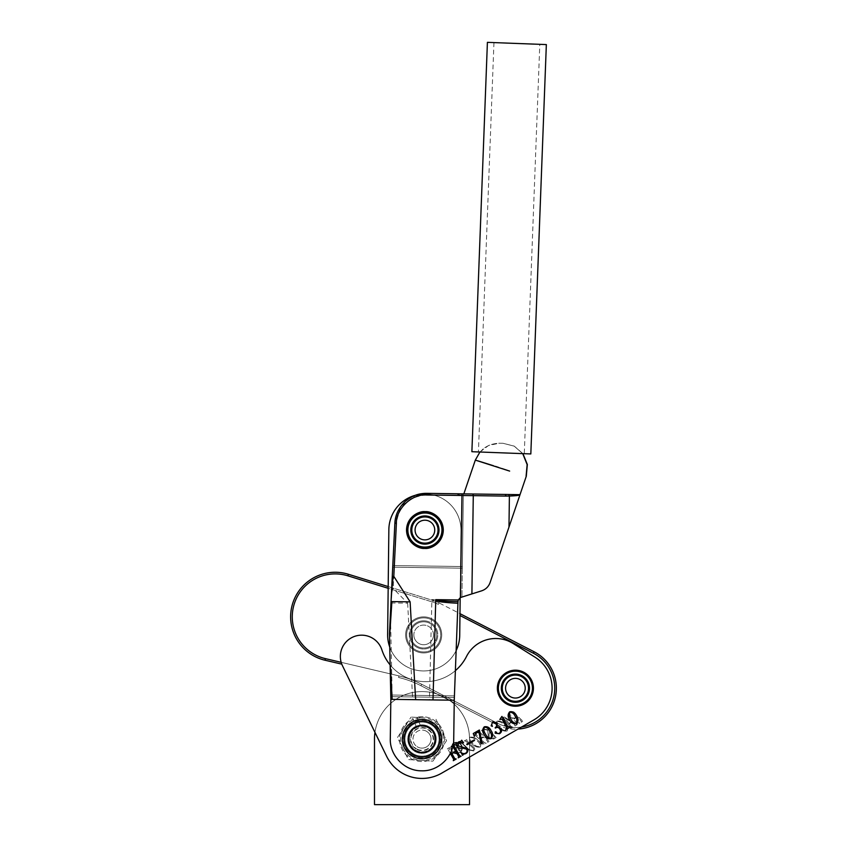 <?xml version="1.0" encoding="UTF-8"?>
<svg xmlns="http://www.w3.org/2000/svg" width="847" height="847" viewBox="0 0 847 847"><rect width="100%" height="100%" fill="white"/><g stroke="black" fill="none" stroke-linecap="round" stroke-linejoin="round"><path stroke-width="0.64" stroke-dasharray="4.24 3.18" d="M403.977 739.103A18.02 18.02 0 0 0 422.007 757.133A18.02 18.02 0 0 0 440.027 739.103A18.02 18.02 0 0 0 422.007 721.083A18.02 18.02 0 0 0 403.977 739.103A18.02 18.02 0 0 0 422.007 757.133A18.02 18.02 0 0 0 440.027 739.103A18.02 18.02 0 0 0 422.007 721.083A18.02 18.02 0 0 0 403.977 739.103A18.02 18.02 0 0 0 422.007 757.133A18.02 18.02 0 0 0 440.027 739.103A18.02 18.02 0 0 0 422.007 721.083A18.02 18.02 0 0 0 403.977 739.103A18.02 18.02 0 0 0 422.007 757.133A18.02 18.02 0 0 0 440.027 739.103A18.02 18.02 0 0 0 422.007 721.083A18.02 18.02 0 0 0 403.977 739.103M497.38 688.209A18.02 18.02 0 0 0 515.41 706.239A18.02 18.02 0 0 0 533.43 688.209A18.02 18.02 0 0 0 515.41 670.189A18.02 18.02 0 0 0 497.38 688.209A18.02 18.02 0 0 0 515.41 706.239A18.02 18.02 0 0 0 533.43 688.209A18.02 18.02 0 0 0 515.41 670.189A18.02 18.02 0 0 0 497.38 688.209A18.02 18.02 0 0 0 515.41 706.239A18.02 18.02 0 0 0 533.43 688.209A18.02 18.02 0 0 0 515.41 670.189A18.02 18.02 0 0 0 497.38 688.209M459.953 615.494L533.388 653.238A39.322 39.322 0 0 1 554.732 688.23A39.322 39.322 0 0 1 497.422 723.19L496.681 724.64L420.927 685.699L496.681 724.64A40.963 40.963 0 0 0 518.004 729.087L533.758 719.992A36.707 36.707 0 0 0 534.859 657.081L513.113 643.498A32.768 32.768 0 0 0 466.496 656.489A45.876 45.876 0 0 1 381.912 649.914A21.302 21.302 0 0 0 340.346 656.467A21.302 21.302 0 0 0 342.506 665.806L386.656 756.35A39.322 39.322 0 0 0 441.668 773.163L533.758 719.992A36.707 36.707 0 0 0 534.859 657.081L513.113 643.498A32.768 32.768 0 0 0 466.496 656.489A45.876 45.876 0 0 1 381.912 649.914A21.302 21.302 0 0 0 340.346 656.467A21.302 21.302 0 0 0 342.506 665.806L386.656 756.35A39.322 39.322 0 0 0 441.668 773.163L533.758 719.992A36.707 36.707 0 0 0 534.859 657.081L513.113 643.498A32.768 32.768 0 0 0 466.496 656.489A45.876 45.876 0 0 1 381.912 649.914A21.302 21.302 0 0 0 340.346 656.467A21.302 21.302 0 0 0 342.506 665.806M450.308 753.396L448.105 749.584L446.676 749.214L449.588 747.53L449.206 748.97L450.964 752.02M453.029 746.758L451.589 746.366L454.5 744.693L454.119 746.122L459.699 755.778L461.128 756.159L458.216 757.843L458.598 756.413L455.76 751.49L451.938 753.703L454.775 758.616L456.215 758.997L453.293 760.68L453.685 759.251L448.105 749.584L446.676 749.214L449.588 747.53L449.206 748.97L451.726 753.332L455.548 751.13L453.029 746.758L451.589 746.366L453.06 745.529M455.379 670.644A45.876 45.876 0 0 1 390.118 664.906M466.475 749.129L462.324 748.028C460.175 748.632 458.481 748.145 457.221 746.556C456.448 744.555 456.988 742.978 458.83 741.834L461.319 741.136L461.679 740.193L463.563 742.808L458.926 742.268L458.026 745.836L467.353 748.547C468.306 750.686 467.777 752.369 465.786 753.608L463.267 754.328L462.684 755.397L460.652 751.956C462.091 753.618 463.775 754.021 465.712 753.163C467.226 752.104 467.48 750.76 466.475 749.129M474.511 740.447L467.046 744.757L466.739 744.206L474.204 739.897L474.511 740.447M479.36 730.008L482.292 743.857L480.905 743.2L478.947 731.469L475.601 733.396L474.341 736.467L473.272 733.523L479.36 730.008M491.112 730.717C493.134 733.566 493.134 736.212 491.122 738.637C487.988 739.219 485.68 737.906 484.198 734.709C482.208 731.84 482.239 729.203 484.293 726.811C487.385 726.25 489.661 727.552 491.112 730.717M490.911 738.277C491.98 736.022 491.62 733.746 489.841 731.448C488.751 728.759 486.972 727.329 484.505 727.171C483.436 729.426 483.764 731.692 485.469 733.978C486.591 736.636 488.401 738.076 490.911 738.277M496.871 726.853L501.191 728.494C502.102 730.717 501.519 732.464 499.434 733.735L495.167 733.195L495.336 731.734L496.522 732.189L496.871 733.407L499.074 733.46C500.704 732.316 500.969 730.866 499.846 729.119C498.703 727.298 497.21 726.948 495.357 728.081L495.156 727.711C496.681 726.705 496.977 725.381 496.024 723.762L492.541 722.417L491.652 724.365L492.403 726.387L491.154 725.837L492.689 721.845L497.21 722.862L496.871 726.853M501.657 716.562L507.819 726.62L510.646 726.906L505.733 729.743L506.718 727.255L502.017 719.103L499.635 719.188L501.657 716.562M516.511 715.715C518.533 718.574 518.533 721.221 516.522 723.645C513.388 724.227 511.069 722.914 509.598 719.717C507.607 716.848 507.639 714.212 509.693 711.808C512.784 711.258 515.061 712.56 516.511 715.715M516.31 723.285C517.379 721.03 517.019 718.754 515.241 716.456C514.15 713.767 512.371 712.338 509.905 712.179C508.835 714.434 509.163 716.7 510.868 718.976C511.99 721.644 513.801 723.073 516.31 723.285M451.25 748.017A5.294 5.294 0 0 1 456.554 742.713A5.294 5.294 0 0 1 461.848 748.017A5.294 5.294 0 0 1 456.554 753.311A5.294 5.294 0 0 1 451.25 748.017A5.294 5.294 0 0 1 456.554 742.713A5.294 5.294 0 0 1 461.848 748.017A5.294 5.294 0 0 1 456.554 753.311A5.294 5.294 0 0 1 451.25 748.017M462.314 748.017A5.76 5.76 0 0 1 456.554 753.766A5.76 5.76 0 0 1 450.795 748.017A5.76 5.76 0 0 1 456.554 742.258A5.76 5.76 0 0 1 462.314 748.017A5.76 5.76 0 0 1 456.554 753.766A5.76 5.76 0 0 1 450.795 748.017A5.76 5.76 0 0 1 456.554 742.258A5.76 5.76 0 0 1 462.314 748.017M472.637 747.668C473.875 748.61 473.992 749.553 472.986 750.495L469.122 749.701L462.483 743.338L462.388 742.11L460.567 743.211L462.123 743.56L468.825 749.976L473.653 750.94C475.072 749.743 475.061 748.494 473.621 747.181L466.856 740.702L466.761 739.473L464.389 740.903L465.945 741.252L472.637 747.668C473.875 748.61 473.992 749.553 472.986 750.495L469.122 749.701L462.483 743.338L462.388 742.11L460.567 743.211L462.123 743.56L468.825 749.976L473.653 750.94C475.072 749.743 475.061 748.494 473.621 747.181L466.856 740.702L466.761 739.473L464.389 740.903L465.945 741.252L472.637 747.668M475.559 735.535L483.753 743.37L483.849 744.598L486.21 743.168L484.664 742.83L480.567 738.902L483.478 737.144L487.586 741.072L487.671 742.29L490.032 740.86L488.486 740.511L480.291 732.676L480.207 731.448L477.835 732.877L479.391 733.237L483.118 736.795L480.207 738.552L476.48 734.995L476.374 733.756L474.013 735.185L475.559 735.535L483.753 743.37L483.849 744.598L486.21 743.168L484.664 742.83L480.567 738.902L483.478 737.144L487.586 741.072L487.671 742.29L490.032 740.86L488.486 740.511L480.291 732.676L480.207 731.448L477.835 732.877L479.391 733.237L483.118 736.795L480.207 738.552L476.48 734.995L476.374 733.756L474.013 735.185L475.559 735.535M496.914 721.21C495.728 723.645 496.448 725.847 499.063 727.827C501.297 730.41 503.976 731.469 507.109 730.982C508.242 728.494 507.512 726.271 504.897 724.312C502.663 721.739 500.005 720.712 496.914 721.21C495.728 723.645 496.448 725.847 499.063 727.827C501.297 730.41 503.976 731.469 507.109 730.982C508.242 728.494 507.512 726.271 504.897 724.312C502.663 721.739 500.005 720.712 496.914 721.21M509.174 715.471L517.358 723.306L517.453 724.534L519.825 723.105L518.279 722.766L514.182 718.838L517.094 717.081L521.191 721.009L521.276 722.226L523.647 720.797L522.091 720.448L513.907 712.613L513.811 711.385L511.45 712.814L513.007 713.163L516.723 716.731L513.811 718.489L510.095 714.932L509.989 713.693L507.628 715.122L509.174 715.471L517.358 723.306L517.453 724.534L519.825 723.105L518.279 722.766L514.182 718.838L517.094 717.081L521.191 721.009L521.276 722.226L523.647 720.797L522.091 720.448L513.907 712.613L513.811 711.385L511.45 712.814L513.007 713.163L516.723 716.731L513.811 718.489L510.095 714.932L509.989 713.693L507.628 715.122L509.174 715.471M511.112 726.44L509.174 723.804L511.609 722.332L514.14 724.069L515.061 725.932L516.924 724.81L504.367 717.06L503.15 717.208L510.318 727.192L510.55 728.653L512.89 727.245L511.112 726.44L509.174 723.804L511.609 722.332L514.14 724.069L515.061 725.932L516.924 724.81L504.367 717.06L503.15 717.208L510.318 727.192L510.19 728.304L512.89 727.245L511.112 726.44M489.185 737.557L489.015 734.169C490.032 732.591 489.915 731.183 488.645 729.934L483.722 729.087L481.551 730.389L483.711 732.888L484.124 729.415L487.777 730.241L488.433 737.981L493.716 738.965L496.12 737.515L493.335 734.645C494.563 736.107 494.553 737.441 493.303 738.648L489.185 737.557L489.015 734.169C490.032 732.591 489.915 731.183 488.645 729.934L483.722 729.087L481.551 730.389L483.711 732.888L484.124 729.415L487.777 730.241L488.433 737.981L493.716 738.965L496.12 737.515L493.335 734.645C494.563 736.107 494.553 737.441 493.303 738.648L489.185 737.557M470.021 737.261C468.836 739.696 469.556 741.898 472.181 743.878C474.415 746.461 477.094 747.52 480.217 747.033C481.361 744.545 480.62 742.321 478.004 740.363C475.77 737.79 473.113 736.763 470.021 737.261C468.836 739.696 469.556 741.898 472.181 743.878C474.415 746.461 477.094 747.52 480.217 747.033C481.361 744.545 480.62 742.321 478.004 740.363C475.77 737.79 473.113 736.763 470.021 737.261M374.967 732.369L386.656 756.35A39.322 39.322 0 0 0 441.668 773.163L469.524 757.08L469.524 739.103A47.517 47.517 0 0 0 425.385 691.703A47.517 47.517 0 0 0 374.967 732.369M508.867 723.423L505.193 718.065L511.143 722.046L508.867 723.423L505.193 718.065L511.143 722.046L508.867 723.423M499.942 727.245C497.581 725.604 496.691 723.709 497.274 721.559C499.899 721.485 502.123 722.576 503.954 724.831C506.305 726.461 507.237 728.388 506.739 730.622C504.06 730.717 501.795 729.595 499.942 727.245C497.581 725.604 496.691 723.709 497.274 721.559C499.899 721.485 502.123 722.576 503.954 724.831C506.305 726.461 507.237 728.388 506.739 730.622C504.06 730.717 501.795 729.595 499.942 727.245M473.06 743.295C470.688 741.654 469.799 739.759 470.381 737.61C473.007 737.536 475.231 738.626 477.062 740.881C479.413 742.512 480.344 744.439 479.857 746.673C477.168 746.768 474.902 745.646 473.06 743.295C470.688 741.654 469.799 739.759 470.381 737.61C473.007 737.536 475.231 738.626 477.062 740.881C479.413 742.512 480.344 744.439 479.857 746.673C477.168 746.768 474.902 745.646 473.06 743.295M455.453 744.428L457.073 747.16L456.194 747.679L453.876 746.948L454.892 744.301L457.073 747.16L456.194 747.679L453.876 746.948L454.458 744.555L455.453 744.428M454.024 744.502L453.029 747.34L455.58 748.293L455.76 753.004L456.935 752.305L456.311 747.922L457.2 747.393L458.958 750.357L458.725 751.247L460.546 750.177L459.646 749.955L456.131 744.015L456.374 743.115L454.024 744.502L453.029 747.34L455.58 748.293L455.76 753.004L456.935 752.305L456.311 747.922L457.2 747.393L458.958 750.357L458.725 751.247L460.546 750.177L459.646 749.955L456.131 744.015L456.374 743.115L454.024 744.502M408.9 739.103A13.107 13.107 0 0 0 422.007 752.21A13.107 13.107 0 0 0 435.114 739.103A13.107 13.107 0 0 0 422.007 725.995A13.107 13.107 0 0 0 408.9 739.103A13.107 13.107 0 0 0 422.007 752.21A13.107 13.107 0 0 0 435.114 739.103A13.107 13.107 0 0 0 422.007 725.995A13.107 13.107 0 0 0 408.9 739.103M374.49 739.103L374.49 804.65L469.524 804.65L469.524 739.103A47.517 47.517 0 0 0 422.007 691.586A47.517 47.517 0 0 0 374.49 739.103M424.749 543.149A13.107 13.107 0 0 0 438.015 530.201A13.107 13.107 0 0 0 425.056 516.935A13.107 13.107 0 0 0 411.801 529.883A13.107 13.107 0 0 0 424.749 543.149A13.107 13.107 0 0 0 438.015 530.201A13.107 13.107 0 0 0 425.056 516.935A13.107 13.107 0 0 0 411.801 529.883A13.107 13.107 0 0 0 424.749 543.149A13.107 13.107 0 0 0 438.015 530.201A13.107 13.107 0 0 0 425.056 516.935A13.107 13.107 0 0 0 411.801 529.883A13.107 13.107 0 0 0 424.749 543.149A13.107 13.107 0 0 0 438.015 530.201A13.107 13.107 0 0 0 425.056 516.935A13.107 13.107 0 0 0 411.801 529.883A13.107 13.107 0 0 0 424.749 543.149M423.458 652.931A18.02 18.02 0 0 0 441.7 635.112A18.02 18.02 0 0 0 423.881 616.881A18.02 18.02 0 0 0 405.649 634.689A18.02 18.02 0 0 0 423.458 652.931A18.02 18.02 0 0 0 441.7 635.112A18.02 18.02 0 0 0 423.881 616.881A18.02 18.02 0 0 0 405.649 634.689A18.02 18.02 0 0 0 423.458 652.931A18.02 18.02 0 0 0 441.7 635.112A18.02 18.02 0 0 0 423.881 616.881A18.02 18.02 0 0 0 405.649 634.689A18.02 18.02 0 0 0 423.458 652.931A18.02 18.02 0 0 0 441.7 635.112A18.02 18.02 0 0 0 423.881 616.881A18.02 18.02 0 0 0 405.649 634.689A18.02 18.02 0 0 0 423.458 652.931M389.747 647.087A36.05 36.05 0 0 0 459.72 635.324L459.974 613.662L439.064 602.905A36.05 36.05 0 0 0 433.24 600.534L388.191 586.579L387.63 634.477A36.05 36.05 0 0 0 423.246 670.951A36.05 36.05 0 0 0 459.72 635.324L460.959 530.466A36.05 36.05 0 0 0 425.332 493.992A36.05 36.05 0 0 0 388.858 529.619L387.63 634.477A36.05 36.05 0 0 0 456.141 650.57M388.858 529.619A36.05 36.05 0 0 1 425.332 493.992A36.05 36.05 0 0 1 460.959 530.466L460.165 597.707L460.959 530.466A36.05 36.05 0 0 0 425.332 493.992A36.05 36.05 0 0 0 388.858 529.619L387.63 634.477A36.05 36.05 0 0 0 423.246 670.951A36.05 36.05 0 0 0 459.72 635.324L460.959 530.466A36.05 36.05 0 0 0 415.718 495.188L400.8 506.368L394.861 523.287L392.796 565.574L462.346 566.537L463.351 493.865L462.346 566.537L392.796 565.574L462.346 566.537L392.796 565.574L389.461 633.778L394.861 523.287A31.466 31.466 0 0 1 415.718 495.188M433.505 634.901A9.836 9.836 0 0 0 423.669 625.075A9.836 9.836 0 0 0 413.844 634.901A9.836 9.836 0 0 1 423.669 625.075A9.836 9.836 0 0 1 433.505 634.901A9.836 9.836 0 0 1 423.669 644.736A9.836 9.836 0 0 1 413.844 634.901A9.836 9.836 0 0 0 423.669 644.736A9.836 9.836 0 0 0 433.505 634.901M410.562 634.901A13.107 13.107 0 0 1 423.669 621.793A13.107 13.107 0 0 1 436.787 634.901A13.107 13.107 0 0 0 423.669 621.793A13.107 13.107 0 0 0 410.562 634.901A13.107 13.107 0 0 0 423.669 648.019A13.107 13.107 0 0 0 436.787 634.901A13.107 13.107 0 0 1 423.669 648.019A13.107 13.107 0 0 1 410.562 634.901A13.107 13.107 0 0 0 423.669 648.019A13.107 13.107 0 0 0 436.787 634.911A13.107 13.107 0 0 0 423.68 621.793A13.107 13.107 0 0 0 410.562 634.901A13.107 13.107 0 0 0 423.669 648.019A13.107 13.107 0 0 0 436.787 634.911A13.107 13.107 0 0 0 423.68 621.793A13.107 13.107 0 0 0 410.562 634.901M411.801 530.042A13.107 13.107 0 0 1 424.908 516.935A13.107 13.107 0 0 1 438.015 530.042A13.107 13.107 0 0 0 424.908 516.935A13.107 13.107 0 0 0 411.801 530.042A13.107 13.107 0 0 0 424.908 543.149A13.107 13.107 0 0 0 438.015 530.042A13.107 13.107 0 0 1 424.908 543.149A13.107 13.107 0 0 1 411.801 530.042M415.072 530.042A9.836 9.836 0 0 1 424.908 520.206A9.836 9.836 0 0 1 434.744 530.042A9.836 9.836 0 0 1 424.908 539.878A9.836 9.836 0 0 1 415.072 530.042M341.172 662.333L398.969 675.895A99.258 99.258 0 0 1 421.668 684.249L497.422 723.19L496.681 724.64A40.963 40.963 0 0 0 556.373 688.23M502.292 688.198A13.107 13.107 0 0 0 515.4 701.316A13.107 13.107 0 0 0 528.517 688.219A13.107 13.107 0 0 0 515.41 675.101A13.107 13.107 0 0 0 502.292 688.198A13.107 13.107 0 0 0 515.4 701.316A13.107 13.107 0 0 0 528.517 688.219A13.107 13.107 0 0 0 515.41 675.101A13.107 13.107 0 0 0 502.292 688.198A13.107 13.107 0 0 1 515.41 675.101A13.107 13.107 0 0 1 528.517 688.209A13.107 13.107 0 0 0 515.41 675.101A13.107 13.107 0 0 0 502.292 688.209A13.107 13.107 0 0 0 515.41 701.316A13.107 13.107 0 0 0 528.517 688.209A13.107 13.107 0 0 1 515.41 701.316A13.107 13.107 0 0 1 502.292 688.209M388.191 586.579L433.24 600.534A36.05 36.05 0 0 1 439.064 602.905A36.05 36.05 0 0 0 433.24 600.534A36.05 36.05 0 0 1 439.064 602.905L438.312 604.366A34.409 34.409 0 0 0 432.753 602.101L388.17 588.294M521.53 727.054A39.322 39.322 0 0 1 497.422 723.19L421.668 684.249A99.258 99.258 0 0 0 398.969 675.895L325.396 658.627L325.015 660.226A44.573 44.573 0 0 1 290.627 616.807A44.573 44.573 0 0 1 348.382 574.255A44.573 44.573 0 0 0 290.627 616.807A44.573 44.573 0 0 0 325.015 660.226L341.786 664.154M533.388 653.238L534.129 651.777L439.064 602.905L438.312 604.366A34.409 34.409 0 0 0 432.753 602.101L347.895 575.822A42.932 42.932 0 0 0 293.771 605.573A42.932 42.932 0 0 0 325.396 658.627M420.927 685.699A97.617 97.617 0 0 0 398.598 677.484A97.617 97.617 0 0 1 420.927 685.699A97.617 97.617 0 0 0 398.598 677.484A97.617 97.617 0 0 1 420.927 685.699L421.668 684.249L420.927 685.699M505.574 688.209A9.836 9.836 0 0 1 515.41 678.373A9.836 9.836 0 0 1 525.235 688.209A9.836 9.836 0 0 1 515.41 698.044A9.836 9.836 0 0 1 505.574 688.209M515.41 674.117A14.092 14.092 0 0 0 501.318 688.209A14.092 14.092 0 0 0 515.41 702.301A14.092 14.092 0 0 1 501.318 688.209A14.092 14.092 0 0 1 515.41 674.117A14.092 14.092 0 0 1 529.502 688.209A14.092 14.092 0 0 1 515.41 702.301A14.092 14.092 0 0 0 529.502 688.209A14.092 14.092 0 0 0 515.41 674.117A14.092 14.092 0 0 0 501.318 688.209A14.092 14.092 0 0 0 515.41 702.301A14.092 14.092 0 0 0 529.502 688.209A14.092 14.092 0 0 0 515.41 674.117M515.41 701.316A13.107 13.107 0 0 1 502.292 688.209A13.107 13.107 0 0 1 515.41 675.101A13.107 13.107 0 0 0 502.292 688.209A13.107 13.107 0 0 0 515.41 701.316A13.107 13.107 0 0 0 528.517 688.209A13.107 13.107 0 0 0 515.41 675.101A13.107 13.107 0 0 1 528.517 688.209A13.107 13.107 0 0 1 515.41 701.316A13.107 13.107 0 0 1 502.292 688.209A13.107 13.107 0 0 1 515.41 675.101A13.107 13.107 0 0 1 528.517 688.209A13.107 13.107 0 0 1 515.41 701.316M515.41 671.173A17.046 17.046 0 0 1 532.445 688.209A17.046 17.046 0 0 1 515.41 705.255A17.046 17.046 0 0 0 532.445 688.209A17.046 17.046 0 0 0 515.41 671.173A17.046 17.046 0 0 0 498.364 688.209A17.046 17.046 0 0 0 515.41 705.255A17.046 17.046 0 0 1 498.364 688.209A17.046 17.046 0 0 1 515.41 671.173A17.046 17.046 0 0 1 532.445 688.209A17.046 17.046 0 0 1 515.41 705.255A17.046 17.046 0 0 1 498.364 688.209A17.046 17.046 0 0 1 515.41 671.173M515.41 706.239A18.02 18.02 0 0 0 533.43 688.209A18.02 18.02 0 0 0 515.41 670.189A18.02 18.02 0 0 1 533.43 688.209A18.02 18.02 0 0 1 515.41 706.239A18.02 18.02 0 0 1 497.38 688.209A18.02 18.02 0 0 1 515.41 670.189A18.02 18.02 0 0 0 497.38 688.209A18.02 18.02 0 0 0 515.41 706.239A18.02 18.02 0 0 0 533.43 688.209A18.02 18.02 0 0 0 515.41 670.189A18.02 18.02 0 0 0 497.38 688.209A18.02 18.02 0 0 0 515.41 706.239A18.02 18.02 0 0 0 533.43 688.209M423.669 620.809A14.092 14.092 0 0 0 409.577 634.901A14.092 14.092 0 0 0 423.669 648.993A14.092 14.092 0 0 1 409.577 634.901A14.092 14.092 0 0 1 423.669 620.809A14.092 14.092 0 0 1 437.761 634.901A14.092 14.092 0 0 1 423.669 648.993A14.092 14.092 0 0 0 437.761 634.901A14.092 14.092 0 0 0 423.669 620.809A14.092 14.092 0 0 0 409.577 634.901A14.092 14.092 0 0 0 423.669 648.993A14.092 14.092 0 0 1 409.577 634.901A14.092 14.092 0 0 1 423.669 620.809A14.092 14.092 0 0 1 437.761 634.901A14.092 14.092 0 0 1 423.669 648.993A14.092 14.092 0 0 0 437.761 634.901A14.092 14.092 0 0 0 423.669 620.809M423.669 648.019A13.107 13.107 0 0 1 410.562 634.901A13.107 13.107 0 0 1 423.669 621.793A13.107 13.107 0 0 0 410.562 634.901A13.107 13.107 0 0 0 423.669 648.019A13.107 13.107 0 0 0 436.787 634.901A13.107 13.107 0 0 0 423.669 621.793A13.107 13.107 0 0 1 436.787 634.901A13.107 13.107 0 0 1 423.669 648.019A13.107 13.107 0 0 1 410.562 634.901A13.107 13.107 0 0 1 423.669 621.793A13.107 13.107 0 0 0 410.562 634.901A13.107 13.107 0 0 0 423.669 648.019A13.107 13.107 0 0 0 436.787 634.901A13.107 13.107 0 0 0 423.669 621.793A13.107 13.107 0 0 1 436.787 634.901A13.107 13.107 0 0 1 423.669 648.019M423.669 617.865A17.046 17.046 0 0 1 440.715 634.901A17.046 17.046 0 0 1 423.669 651.946A17.046 17.046 0 0 0 440.715 634.901A17.046 17.046 0 0 0 423.669 617.865A17.046 17.046 0 0 0 406.634 634.901A17.046 17.046 0 0 0 423.669 651.946A17.046 17.046 0 0 1 406.634 634.901A17.046 17.046 0 0 1 423.669 617.865A17.046 17.046 0 0 1 440.715 634.901A17.046 17.046 0 0 1 423.669 651.946A17.046 17.046 0 0 0 440.715 634.901A17.046 17.046 0 0 0 423.669 617.865A17.046 17.046 0 0 0 406.634 634.901A17.046 17.046 0 0 0 423.669 651.946A17.046 17.046 0 0 1 406.634 634.901A17.046 17.046 0 0 1 423.669 617.865M423.669 652.931A18.02 18.02 0 0 0 441.7 634.901A18.02 18.02 0 0 0 423.669 616.881A18.02 18.02 0 0 1 441.7 634.901A18.02 18.02 0 0 1 423.669 652.931A18.02 18.02 0 0 1 405.649 634.901A18.02 18.02 0 0 1 423.669 616.881A18.02 18.02 0 0 0 405.649 634.901A18.02 18.02 0 0 0 423.669 652.931A18.02 18.02 0 0 0 441.7 634.901A18.02 18.02 0 0 0 423.669 616.881A18.02 18.02 0 0 1 441.7 634.901A18.02 18.02 0 0 1 423.669 652.931A18.02 18.02 0 0 1 405.649 634.901A18.02 18.02 0 0 1 423.669 616.881A18.02 18.02 0 0 0 405.649 634.901A18.02 18.02 0 0 0 423.669 652.931M422.007 725.011A14.092 14.092 0 0 0 407.915 739.103A14.092 14.092 0 0 0 422.007 753.195A14.092 14.092 0 0 1 407.915 739.103A14.092 14.092 0 0 1 422.007 725.011A14.092 14.092 0 0 1 436.099 739.103A14.092 14.092 0 0 1 422.007 753.195A14.092 14.092 0 0 0 436.099 739.103A14.092 14.092 0 0 0 422.007 725.011A14.092 14.092 0 0 0 407.915 739.103A14.092 14.092 0 0 0 422.007 753.195A14.092 14.092 0 0 1 407.915 739.103A14.092 14.092 0 0 1 422.007 725.011A14.092 14.092 0 0 1 436.099 739.103A14.092 14.092 0 0 1 422.007 753.195A14.092 14.092 0 0 0 436.099 739.103A14.092 14.092 0 0 0 422.007 725.011M422.007 752.21A13.107 13.107 0 0 1 408.9 739.103A13.107 13.107 0 0 1 422.007 725.995A13.107 13.107 0 0 0 408.9 739.103A13.107 13.107 0 0 0 422.007 752.21A13.107 13.107 0 0 0 435.114 739.103A13.107 13.107 0 0 0 422.007 725.995A13.107 13.107 0 0 1 435.114 739.103A13.107 13.107 0 0 1 422.007 752.21A13.107 13.107 0 0 1 408.9 739.103A13.107 13.107 0 0 1 422.007 725.995A13.107 13.107 0 0 0 408.9 739.103A13.107 13.107 0 0 0 422.007 752.21A13.107 13.107 0 0 0 435.114 739.103A13.107 13.107 0 0 0 422.007 725.995A13.107 13.107 0 0 1 435.114 739.103A13.107 13.107 0 0 1 422.007 752.21M422.007 722.068A17.046 17.046 0 0 1 439.042 739.103A17.046 17.046 0 0 1 422.007 756.149A17.046 17.046 0 0 0 439.042 739.103A17.046 17.046 0 0 0 422.007 722.068A17.046 17.046 0 0 0 404.961 739.103A17.046 17.046 0 0 0 422.007 756.149A17.046 17.046 0 0 1 404.961 739.103A17.046 17.046 0 0 1 422.007 722.068A17.046 17.046 0 0 1 439.042 739.103A17.046 17.046 0 0 1 422.007 756.149A17.046 17.046 0 0 0 439.042 739.103A17.046 17.046 0 0 0 422.007 722.068A17.046 17.046 0 0 0 404.961 739.103A17.046 17.046 0 0 0 422.007 756.149A17.046 17.046 0 0 1 404.961 739.103A17.046 17.046 0 0 1 422.007 722.068M422.007 757.133A18.02 18.02 0 0 0 440.027 739.103A18.02 18.02 0 0 0 422.007 721.083A18.02 18.02 0 0 1 440.027 739.103A18.02 18.02 0 0 1 422.007 757.133A18.02 18.02 0 0 1 403.977 739.103A18.02 18.02 0 0 1 422.007 721.083A18.02 18.02 0 0 0 403.977 739.103A18.02 18.02 0 0 0 422.007 757.133A18.02 18.02 0 0 0 440.027 739.103A18.02 18.02 0 0 0 422.007 721.083A18.02 18.02 0 0 1 440.027 739.103A18.02 18.02 0 0 1 422.007 757.133A18.02 18.02 0 0 1 403.977 739.103A18.02 18.02 0 0 1 422.007 721.083A18.02 18.02 0 0 0 403.977 739.103A18.02 18.02 0 0 0 422.007 757.133M424.654 548.422A18.38 18.38 0 0 1 406.528 529.788A18.38 18.38 0 0 1 425.162 511.662C419.794 510.847 406.962 516.183 406.528 529.788C406.581 543.393 419.265 549.089 424.654 548.422A18.38 18.38 0 0 0 443.288 530.296A18.38 18.38 0 0 0 425.162 511.662A18.38 18.38 0 0 0 406.528 529.788A18.38 18.38 0 0 0 424.654 548.422C430.022 549.237 442.854 543.901 443.288 530.296C443.225 516.691 430.551 510.995 425.162 511.662A18.38 18.38 0 0 1 443.288 530.296A18.38 18.38 0 0 1 424.654 548.422M421.827 752.21A13.107 13.107 0 0 1 408.9 738.923A13.107 13.107 0 0 1 422.187 725.995A13.107 13.107 0 0 0 408.9 738.923A13.107 13.107 0 0 0 421.827 752.21C404.908 752.792 405.29 724.958 422.187 725.995C405.29 724.958 404.908 752.792 421.827 752.21A13.107 13.107 0 0 0 435.114 739.293A13.107 13.107 0 0 0 422.187 725.995A13.107 13.107 0 0 1 435.114 739.293A13.107 13.107 0 0 1 421.827 752.21C438.725 753.258 439.106 725.424 422.187 725.995C439.106 725.424 438.725 753.258 421.827 752.21M390.996 602.948L407.651 603.18L393.209 588.453C392.405 588.379 391.663 593.207 390.996 602.948L390.456 613.8L392.256 699.368L391.674 699.357L391.176 675.726L390.848 699.347L389.461 633.778L390.753 695.006L389.461 633.778L394.861 523.287A31.466 31.466 0 0 1 426.719 493.356L520.016 494.659L508.973 527.109L509.418 494.51M457.931 603.233L440.144 602.069C434.935 601.328 432.171 600.597 431.875 599.867L429.44 699.876L454.257 700.225L457.994 601.592L454.363 697.526L390.785 696.647L454.363 697.526L453.717 739.547L454.363 697.526L390.785 696.647L390.848 699.347L390.785 696.647L454.363 697.526L457.994 601.592A4.913 4.913 0 0 1 461.456 597.093L460.44 597.537A4.913 4.913 0 0 0 457.994 601.592C443.722 601.391 431.441 600.385 431.97 599.602L458.343 599.962L460.44 597.537L461.859 495.484L455.061 493.748M462.314 568.178L461.922 596.944L462.346 566.537L462.314 568.178L392.712 567.204L462.314 568.178M390.753 695.006L390.785 696.647L390.753 695.006L454.426 695.885L390.753 695.006M458.343 599.962L457.994 601.592M508.973 527.109L490.095 582.567C488.571 586.685 485.733 589.448 481.572 590.857L461.456 597.093M461.996 493.854L426.719 493.356L426.592 494.997C408.942 496.374 398.873 505.828 396.385 523.361L393.209 588.453M508.729 494.5L505.172 494.447M390.456 613.8L390.022 622.481M391.674 699.357L454.257 700.225L453.717 739.547C453.907 756.498 438.502 771.479 421.562 770.812C404.612 771.014 389.631 755.598 390.298 738.669A31.71 31.71 0 0 0 421.562 770.812A31.71 31.71 0 0 0 453.717 739.547A31.71 31.71 0 0 1 421.562 770.812A31.71 31.71 0 0 1 390.298 738.669L390.848 699.347L390.149 666.07L390.848 699.347L390.298 738.669L391.176 675.726M476.162 460.355L477.719 460.81M493.42 465.712L495.569 466.422M498.618 467.438L502.123 468.603M508.221 470.625L509.65 471.091M407.651 603.18L412.69 699.643L429.44 699.876M392.256 699.368L412.69 699.643M503.023 443.288L514.203 446.157L522.737 453.632L514.203 446.157L503.023 443.288L499.285 443.235C487.745 443.712 479.815 449.355 475.527 460.175C479.815 449.355 487.745 443.712 499.285 443.235L503.054 443.288L514.224 446.104L522.927 453.643M479.931 452.012L488.613 445.458L499.285 443.235M454.257 700.225L390.954 699.347M390.785 675.525L390.245 666.07M390.583 666.07L392.468 699.368M390.848 699.347L390.149 666.07M424.908 515.95A14.092 14.092 0 0 0 410.816 530.042A14.092 14.092 0 0 0 424.908 544.134A14.092 14.092 0 0 1 410.816 530.042A14.092 14.092 0 0 1 424.908 515.95A14.092 14.092 0 0 1 439 530.042A14.092 14.092 0 0 1 424.908 544.134A14.092 14.092 0 0 0 439 530.042A14.092 14.092 0 0 0 424.908 515.95A14.092 14.092 0 0 0 410.816 530.042A14.092 14.092 0 0 0 424.908 544.134A14.092 14.092 0 0 0 439 530.042A14.092 14.092 0 0 0 424.908 515.95M424.908 543.149A13.107 13.107 0 0 1 411.801 530.042A13.107 13.107 0 0 1 424.908 516.935A13.107 13.107 0 0 0 411.801 530.042A13.107 13.107 0 0 0 424.908 543.149A13.107 13.107 0 0 0 438.015 530.042A13.107 13.107 0 0 0 424.908 516.935A13.107 13.107 0 0 1 438.015 530.042A13.107 13.107 0 0 1 424.908 543.149A13.107 13.107 0 0 1 411.801 530.042A13.107 13.107 0 0 1 424.908 516.935A13.107 13.107 0 0 1 438.015 530.042A13.107 13.107 0 0 1 424.908 543.149M424.908 512.996A17.046 17.046 0 0 1 441.943 530.042A17.046 17.046 0 0 1 424.908 547.088A17.046 17.046 0 0 0 441.943 530.042A17.046 17.046 0 0 0 424.908 512.996A17.046 17.046 0 0 0 407.862 530.042A17.046 17.046 0 0 0 424.908 547.088A17.046 17.046 0 0 1 407.862 530.042A17.046 17.046 0 0 1 424.908 512.996A17.046 17.046 0 0 1 441.943 530.042A17.046 17.046 0 0 1 424.908 547.088A17.046 17.046 0 0 1 407.862 530.042A17.046 17.046 0 0 1 424.908 512.996M424.908 548.062A18.02 18.02 0 0 0 442.928 530.042A18.02 18.02 0 0 0 424.908 512.022A18.02 18.02 0 0 1 442.928 530.042A18.02 18.02 0 0 1 424.908 548.062A18.02 18.02 0 0 1 406.878 530.042A18.02 18.02 0 0 1 424.908 512.022A18.02 18.02 0 0 0 406.878 530.042A18.02 18.02 0 0 0 424.908 548.062A18.02 18.02 0 0 0 442.928 530.042A18.02 18.02 0 0 0 424.908 512.022A18.02 18.02 0 0 0 406.878 530.042A18.02 18.02 0 0 0 424.908 548.062M418.143 749.563A11.138 11.138 0 0 1 411.557 735.249A11.138 11.138 0 0 1 425.872 728.653A11.138 11.138 0 0 1 432.457 742.967A11.138 11.138 0 0 1 418.143 749.563M426.433 727.118A12.779 12.779 0 0 0 410.012 734.677A12.779 12.779 0 0 0 417.582 751.098A12.779 12.779 0 0 0 433.992 743.539A12.779 12.779 0 0 0 426.433 727.118A12.779 12.779 0 0 0 410.012 734.677A12.779 12.779 0 0 0 417.582 751.098A12.779 12.779 0 0 0 433.992 743.539A12.779 12.779 0 0 0 426.433 727.118M426.549 726.811A13.107 13.107 0 0 0 409.704 734.561A13.107 13.107 0 0 0 417.465 751.405A13.107 13.107 0 0 0 434.299 743.645A13.107 13.107 0 0 0 426.549 726.811A13.107 13.107 0 0 0 409.704 734.561A13.107 13.107 0 0 0 417.465 751.405A13.107 13.107 0 0 0 434.299 743.645A13.107 13.107 0 0 0 426.549 726.811M426.666 726.504A13.436 13.436 0 0 0 409.397 734.455A13.436 13.436 0 0 0 417.349 751.713A13.436 13.436 0 0 0 434.606 743.761A13.436 13.436 0 0 0 426.666 726.504A13.436 13.436 0 0 0 409.397 734.455A13.436 13.436 0 0 0 417.349 751.713A13.436 13.436 0 0 0 434.606 743.761A13.436 13.436 0 0 0 426.666 726.504M428.815 720.659A19.661 19.661 0 0 0 403.564 732.295A19.661 19.661 0 0 0 415.189 757.546A19.661 19.661 0 0 0 440.451 745.921A19.661 19.661 0 0 0 428.815 720.659M408.868 744.555A14.219 14.219 0 0 1 416.11 726.165A14.219 14.219 0 0 0 408.868 744.555A14.219 14.219 0 0 0 427.449 752.242A14.219 14.219 0 0 0 435.146 733.661A14.219 14.219 0 0 1 427.449 752.242A14.219 14.219 0 0 1 408.868 744.555M442.716 730.516A22.414 22.414 0 0 1 430.594 759.812A22.414 22.414 0 0 1 401.298 747.689A22.414 22.414 0 0 1 412.965 718.595L416.11 726.165L412.965 718.595A22.414 22.414 0 0 0 401.298 747.689A22.414 22.414 0 0 0 430.594 759.812A22.414 22.414 0 0 0 442.716 730.516A22.414 22.414 0 0 0 416.957 717.271A22.414 22.414 0 0 1 442.716 730.516M420.165 725A14.219 14.219 0 0 1 435.146 733.661A14.219 14.219 0 0 0 420.165 725L416.957 717.271L420.165 725M415.581 748.748A11.583 11.583 0 0 1 412.362 732.676A11.583 11.583 0 0 1 428.434 729.468A11.583 11.583 0 0 1 431.642 745.529A11.583 11.583 0 0 1 415.581 748.748M427.004 731.607A9.01 9.01 0 0 0 414.511 734.105A9.01 9.01 0 0 0 417.01 746.609A9.01 9.01 0 0 1 414.511 734.105A9.01 9.01 0 0 1 427.004 731.607A9.01 9.01 0 0 1 429.503 744.1A9.01 9.01 0 0 1 417.01 746.609A9.01 9.01 0 0 0 429.503 744.1A9.01 9.01 0 0 0 427.004 731.607M402.907 748.547A21.302 21.302 0 0 0 420.631 760.362L408.36 759.568L397.455 737.525L411.102 717.06L397.455 737.525L408.36 759.568L432.912 761.157L446.549 740.691L435.644 718.637L446.549 740.691L432.912 761.157L420.631 760.362A21.302 21.302 0 0 0 441.096 729.669A21.302 21.302 0 0 0 423.373 717.854L411.102 717.06L423.373 717.854A21.302 21.302 0 0 0 402.907 748.547M411.441 754.963A19.058 19.058 0 0 0 437.867 749.68A19.058 19.058 0 0 0 432.573 723.253A19.058 19.058 0 0 0 406.147 728.536A19.058 19.058 0 0 0 411.441 754.963M539.793 44.34L493.949 42.594L539.793 44.34L524.272 453.685L478.428 451.949L524.272 453.685M493.949 42.594L478.428 451.949M546.347 44.584L487.406 42.35M530.825 453.939L471.885 451.705M398.598 677.484L398.969 675.895L398.598 677.484M433.24 600.534L432.753 602.101L433.24 600.534M348.382 574.255L347.895 575.822M396.385 523.361L394.861 523.287M473.293 494.002L471.906 593.853M461.859 495.484L426.592 494.997"/><path stroke-width="1.27" d="M497.38 688.209A18.02 18.02 0 0 0 515.41 706.239A18.02 18.02 0 0 0 533.43 688.209A18.02 18.02 0 0 0 515.41 670.189A18.02 18.02 0 0 0 497.38 688.209M390.118 664.906A45.876 45.876 0 0 1 381.912 649.914A21.302 21.302 0 0 0 340.346 656.467A21.302 21.302 0 0 0 342.506 665.806L386.656 756.35A39.322 39.322 0 0 0 441.668 773.163L533.758 719.992A36.707 36.707 0 0 0 534.859 657.081L513.113 643.498A32.768 32.768 0 0 0 466.496 656.489A45.876 45.876 0 0 1 455.379 670.644M500.228 718.838L501.922 716.414L507.819 726.62L510.646 726.906L505.733 729.743L506.718 727.255L502.017 719.103L499.846 719.548L500.228 718.838M484.293 726.811C487.385 726.25 489.661 727.552 491.112 730.717C493.134 733.566 493.134 736.212 491.122 738.637C487.988 739.219 485.68 737.906 484.198 734.709C482.208 731.84 482.239 729.203 484.293 726.811M474.204 739.897L474.511 740.447L467.046 744.757L466.739 744.206L474.204 739.897M453.06 745.529L454.5 744.693L454.119 746.122L459.699 755.778L461.128 756.159L458.216 757.843L458.598 756.413L455.76 751.49L451.938 753.703L454.775 758.616L456.215 758.997L453.293 760.68L453.685 759.251L450.308 753.396M450.964 752.02L451.726 753.332L455.548 751.13L453.029 746.758L452.076 746.578M465.712 753.163C467.226 752.104 467.48 750.76 466.475 749.129L462.324 748.028C460.175 748.632 458.481 748.145 457.221 746.556C456.448 744.555 456.988 742.978 458.83 741.834L461.319 741.136L461.679 740.193L463.563 742.808L458.926 742.268L458.026 745.836L467.353 748.547C468.306 750.686 467.777 752.369 465.786 753.608L463.267 754.328L462.684 755.397L460.652 751.956C462.091 753.618 463.775 754.021 465.712 753.163M473.272 733.523L479.36 730.008L482.292 743.857L480.905 743.2L478.947 731.469L475.601 733.396L474.341 736.467L473.272 733.523M497.21 722.862L496.871 726.853L501.191 728.494C502.102 730.717 501.519 732.464 499.434 733.735L495.167 733.195L495.336 731.734L496.522 732.189L496.871 733.407L499.074 733.46C500.704 732.316 500.969 730.866 499.846 729.119C498.703 727.298 497.21 726.948 495.357 728.081L495.156 727.711C496.681 726.705 496.977 725.381 496.024 723.762L492.541 722.417L491.652 724.365L492.403 726.387L491.154 725.837L492.689 721.845L497.21 722.862M509.693 711.808C512.784 711.258 515.061 712.56 516.511 715.715C518.533 718.574 518.533 721.221 516.522 723.645C513.388 724.227 511.069 722.914 509.598 719.717C507.607 716.848 507.639 714.212 509.693 711.808M489.841 731.448C488.751 728.759 486.972 727.329 484.505 727.171C483.436 729.426 483.764 731.692 485.469 733.978C486.591 736.636 488.401 738.076 490.911 738.277C491.98 736.022 491.62 733.746 489.841 731.448M515.241 716.456C514.15 713.767 512.371 712.338 509.905 712.179C508.835 714.434 509.163 716.7 510.868 718.976C511.99 721.644 513.801 723.073 516.31 723.285C517.379 721.03 517.019 718.754 515.241 716.456M342.506 665.806L374.967 732.369A47.517 47.517 0 0 0 374.49 739.103L374.49 804.65L469.524 804.65L469.524 757.08L518.004 729.087A40.963 40.963 0 0 0 534.129 651.777A40.963 40.963 0 0 1 556.373 688.23A40.963 40.963 0 0 0 534.129 651.777A40.963 40.963 0 0 1 556.373 688.23M521.53 727.054A39.322 39.322 0 0 0 533.388 653.238L534.129 651.777L459.974 613.662L460.165 597.707L459.72 635.324A36.05 36.05 0 0 1 456.141 650.57M461.456 597.093A4.913 4.913 0 0 0 460.44 597.537L481.572 590.857C485.733 589.448 488.571 586.685 490.095 582.567L519.973 494.796C519.222 495.421 515.696 495.834 509.396 496.024L506.231 496.098L505.172 494.447L426.719 493.356L415.718 495.188A36.05 36.05 0 0 0 388.858 529.619L388.191 586.579L348.382 574.255L388.191 586.579M434.744 530.042A9.836 9.836 0 0 0 424.908 520.206A9.836 9.836 0 0 0 415.072 530.042A9.836 9.836 0 0 0 424.908 539.878A9.836 9.836 0 0 0 434.744 530.042M341.786 664.154L325.015 660.226A44.573 44.573 0 0 1 290.627 616.807A44.573 44.573 0 0 1 348.382 574.255L347.895 575.822A42.932 42.932 0 0 0 293.771 605.573A42.932 42.932 0 0 0 325.396 658.627L341.172 662.333M388.858 529.619L387.63 634.477A36.05 36.05 0 0 0 389.747 647.087M525.235 688.209A9.836 9.836 0 0 0 515.41 678.373A9.836 9.836 0 0 0 505.574 688.209A9.836 9.836 0 0 0 515.41 698.044A9.836 9.836 0 0 0 525.235 688.209M515.41 705.255A17.046 17.046 0 0 0 532.445 688.209A17.046 17.046 0 0 0 515.41 671.173A17.046 17.046 0 0 0 498.364 688.209A17.046 17.046 0 0 0 515.41 705.255M515.41 706.239A18.02 18.02 0 0 1 497.38 688.209A18.02 18.02 0 0 1 515.41 670.189A18.02 18.02 0 0 1 533.43 688.209M515.41 702.301A14.092 14.092 0 0 1 501.318 688.209A14.092 14.092 0 0 1 515.41 674.117A14.092 14.092 0 0 1 529.502 688.209A14.092 14.092 0 0 1 515.41 702.301M515.41 675.101A13.107 13.107 0 0 0 502.292 688.209A13.107 13.107 0 0 0 515.41 701.316A13.107 13.107 0 0 0 528.517 688.209A13.107 13.107 0 0 0 515.41 675.101M424.654 548.422C419.265 549.089 406.581 543.393 406.528 529.788C406.962 516.183 419.794 510.847 425.162 511.662C430.551 510.995 443.225 516.691 443.288 530.296C442.854 543.901 430.022 549.237 424.654 548.422M519.973 494.796L508.729 494.5L520.016 494.659L526.294 476.215L527.342 464.516L522.927 453.643M461.996 493.854L426.719 493.356L426.592 494.997C412.108 493.61 395.909 508.825 396.385 523.361L393.802 576.362L410.117 601.857L415.633 699.686L433.008 699.929L435.75 599.655C435.294 600.438 445.797 601.423 457.994 601.592L458.343 599.962L460.44 597.537L461.996 493.854M415.718 495.188A31.466 31.466 0 0 1 426.719 493.356C417.275 493.388 411.451 496.257 404.75 501.89C398.492 508.158 395.2 515.294 394.861 523.287L389.461 633.778L390.848 699.347L390.298 738.669C389.631 755.598 404.612 771.014 421.562 770.812C438.502 771.479 453.907 756.498 453.717 739.547L454.257 700.225L457.994 601.592M505.172 494.447L508.719 494.5L509.396 496.024L508.973 527.12M463.838 493.875L475.326 460.122L509.65 471.091M479.931 452.012L475.326 460.112L476.162 460.355M477.719 460.81L493.42 465.712M495.569 466.422L498.618 467.438M502.123 468.603L508.221 470.625M389.546 637.495L391.896 601.603L390.753 607.511C391.526 590.401 393.146 573.864 393.802 576.362M435.633 599.962C436.343 601.497 443.775 602.588 457.931 603.233M454.257 700.225L433.008 699.929M390.245 666.07L390.954 699.347L392.129 699.357L390.245 666.07M415.633 699.686L392.129 699.357M391.896 601.603L410.117 601.857M526.103 476.162L527.141 464.601L522.737 453.632L527.141 464.601L526.103 476.162M391.282 699.347L390.785 675.525M390.954 699.347L390.149 666.07M424.908 547.088A17.046 17.046 0 0 0 441.943 530.042A17.046 17.046 0 0 0 424.908 512.996A17.046 17.046 0 0 0 407.862 530.042A17.046 17.046 0 0 0 424.908 547.088M424.908 512.022A18.02 18.02 0 0 1 442.928 530.042A18.02 18.02 0 0 1 424.908 548.062A18.02 18.02 0 0 1 406.878 530.042A18.02 18.02 0 0 1 424.908 512.022M424.908 544.134A14.092 14.092 0 0 1 410.816 530.042A14.092 14.092 0 0 1 424.908 515.95A14.092 14.092 0 0 1 439 530.042A14.092 14.092 0 0 1 424.908 544.134M424.908 516.935A13.107 13.107 0 0 0 411.801 530.042A13.107 13.107 0 0 0 424.908 543.149A13.107 13.107 0 0 0 438.015 530.042A13.107 13.107 0 0 0 424.908 516.935M428.254 722.195A18.02 18.02 0 0 0 405.099 732.856A18.02 18.02 0 0 0 415.761 756.011A18.02 18.02 0 0 0 438.915 745.349A18.02 18.02 0 0 0 428.254 722.195M415.189 757.546A19.661 19.661 0 0 1 403.564 732.295A19.661 19.661 0 0 1 428.815 720.659A19.661 19.661 0 0 1 440.451 745.921A19.661 19.661 0 0 1 415.189 757.546M487.406 42.35L546.347 44.584L530.825 453.939L471.885 451.705L487.406 42.35M325.396 658.627L325.015 660.226A44.573 44.573 0 0 1 290.627 616.807A44.573 44.573 0 0 1 348.382 574.255M533.388 653.238L459.953 615.494M388.17 588.294L347.895 575.822M506.231 496.098L473.272 495.643L471.906 593.853M472.224 493.992A1.641 1.08 -89.2 0 1 473.272 495.643L426.592 494.997M435.75 599.655L458.343 599.962M396.385 523.361L394.861 523.287"/></g></svg>
